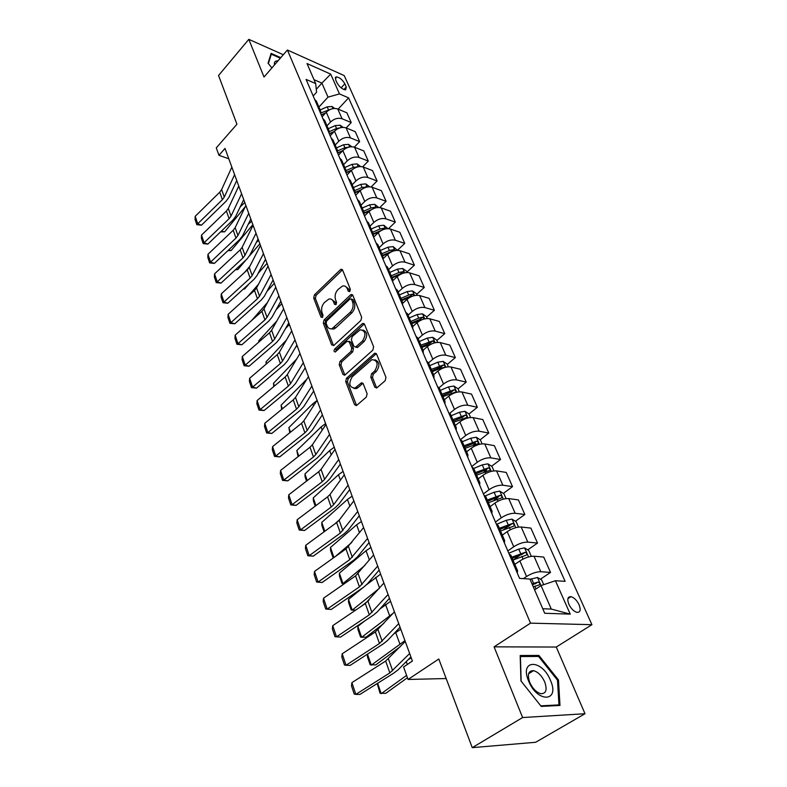 <?xml version="1.0" encoding="UTF-8"?>
<svg xmlns="http://www.w3.org/2000/svg" width="787" height="787" viewBox="0 0 787 787"><rect width="100%" height="100%" fill="white"/><g stroke="black" fill="none" stroke-linecap="round" stroke-linejoin="round"><path stroke-width="1.18" d="M349.822 291.495L350.353 289.223L342.611 270.049L341.184 269.233L340.417 269.695L314.426 294.869L313.688 298.017L320.998 317.092L322.493 317.407L323.014 315.174L322.06 312.685C320.988 308.917 321.785 305.523 324.441 302.513L328.809 299.09C330.933 298.578 332.507 299.473 333.531 301.775L334.505 304.264L336.029 304.569L336.561 302.316L335.577 299.817C334.475 296.04 335.272 292.616 337.987 289.547L342.512 286.035C344.647 285.543 346.231 286.429 347.254 288.711L348.257 291.21L349.822 291.495M579.075 604.721C576.832 600.274 574.126 597.589 570.939 596.674C567.663 596.615 566.974 599.153 568.873 604.278C571.096 608.735 573.802 611.43 576.989 612.375C580.324 612.424 581.013 609.876 579.075 604.721M374.75 387.106L376.668 388.011L385.168 380.731L385.964 377.337L376.57 354.081L374.76 353.196L346.477 378.291L345.709 381.577L354.563 404.675L356.442 405.59L366.339 397.081L367.126 393.736L363.22 383.761L361.381 382.846L354.986 388.08C349.261 387.46 348.326 383.712 352.192 376.835L371.917 359.649C377.711 360.338 378.626 364.135 374.671 371.031L371.572 373.756L370.785 377.111L374.75 387.106L376.757 387.971M283.32 54.726L248.8 39.35L218.55 75.493L236.946 124.218L216.277 147.867L218.963 155.314L225.013 148.428L412.408 661.041L403.574 667.012L408.06 679.456L446.17 678.542M522.617 717.547L585.007 713.73L556.261 647.042L494.079 646.845L522.617 717.547L472.249 747.65L438.792 659.004L408.06 679.456M494.079 646.845L530.507 623.147L287.403 50.004L344.214 75.591L591.932 624.681L530.507 623.147M248.8 39.35L264.019 77.028L287.403 50.004M360.889 320.476L361.656 317.191L352.812 295.302L351.277 294.456L350.569 294.889L324.067 319.945L323.319 323.142L331.661 344.903L333.845 345.414L360.889 320.476M364.509 324.254L373.628 346.811L372.841 350.146L344.686 375.242L342.935 374.346L339.236 364.686L340.004 361.43L350.982 351.464L351.75 348.188L349.261 341.833L347.018 341.332L335.282 351.976C333.895 351.759 333.688 350.805 334.662 349.094L362.217 323.772L362.846 323.388L364.509 324.254M585.007 713.73L535.652 742.279L472.249 747.65M335.587 79.674L337.013 82.881C339.541 87.111 342.443 89.443 345.719 89.875L346.28 86.983L344.844 83.786C342.306 79.566 339.404 77.254 336.138 76.831L335.587 79.674M313.187 95.984L316.581 92.236L315.685 83.579L306.094 79.418L519.558 578.386L529.917 579.055L544.712 613.27L570.25 614.145L551.284 609.069L541.033 585.567L534.599 589.876M315.685 83.579L307.028 63.55L330.697 74.126L339.482 93.919L328.012 97.135L318.932 107.062M338.135 109.127L348.592 97.873L339.482 93.919M348.592 97.873L565.115 581.357L555.425 580.727L570.25 614.145M556.261 647.042L591.932 624.681M218.963 155.314L228.801 158.787M316.276 89.344L321.903 83.117L313.993 79.664M328.012 97.135L321.903 83.117L330.697 74.126M540.403 579.232L550.526 572.424L540.807 571.716C536.39 571.756 531.638 573.349 526.552 576.497L523.414 578.632M550.526 572.424L543.719 557.058L533.999 556.222C529.592 556.202 524.87 557.776 519.843 560.944L514.846 564.397M527.743 549.857L537.511 543.069L527.811 542.105C523.404 542.036 518.712 543.601 513.734 546.778L507.822 550.93M537.511 543.069L530.891 528.107L521.191 527.015C516.793 526.906 512.13 528.441 507.202 531.638L502.313 535.13M515.396 521.26L524.85 514.482L515.16 513.281C510.773 513.114 506.139 514.639 501.26 517.846L495.466 522.047M524.85 514.482L518.397 499.912L508.717 498.584C504.339 498.378 499.735 499.883 494.895 503.1L490.104 506.641M503.355 493.4L512.514 486.632L502.844 485.205C498.476 484.959 493.902 486.445 489.101 489.671L483.425 493.921M512.514 486.632L506.228 472.436L496.567 470.901C492.209 470.606 487.655 472.072 482.913 475.318L478.211 478.88M491.619 466.258L500.493 459.5L490.842 457.857C486.494 457.522 481.969 458.988 477.266 462.235L471.708 466.514M500.493 459.5L494.364 445.668L484.733 443.917C480.395 443.543 475.889 444.98 471.236 448.246L466.622 451.836M480.168 439.795L488.776 433.057L479.155 431.217C474.827 430.804 470.351 432.23 465.737 435.496L460.513 439.628M488.776 433.057L482.805 419.569L473.194 417.622C468.875 417.169 464.428 418.586 459.854 421.852L455.339 425.482M469.003 413.992L477.355 407.272L467.753 405.236C463.445 404.744 459.028 406.141 454.493 409.427L449.78 413.264M477.355 407.272L471.531 394.12L461.939 391.985C457.64 391.464 453.243 392.841 448.757 396.136L444.33 399.786M458.044 388.867L466.219 382.128L456.647 379.905C452.358 379.344 447.98 380.711 443.524 384.017L439.107 387.706M466.219 382.128L460.533 369.3L450.971 366.988C446.691 366.388 442.343 367.745 437.936 371.041L433.588 374.72M447.331 364.381L455.348 357.603L445.806 355.203C441.537 354.573 437.208 355.911 432.83 359.226L428.531 362.905L426.623 361.125M455.348 357.603L449.8 345.08L440.267 342.591C436.008 341.932 431.719 343.26 427.38 346.575L423.111 350.274M436.874 340.476L444.744 333.658L435.231 331.101C430.981 330.402 426.702 331.721 422.403 335.036L418.182 338.744M444.744 333.658L439.323 321.43L429.83 318.794C425.59 318.066 421.34 319.365 417.08 322.69L412.9 326.408M426.662 317.131L434.385 310.285L424.901 307.569C420.671 306.812 416.451 308.101 412.221 311.436L408.069 315.154M434.385 310.285L429.102 298.352L419.638 295.558C415.418 294.771 411.207 296.05 407.027 299.385L402.826 303.192M416.687 294.338L424.272 287.462L414.828 284.599C410.617 283.782 406.436 285.051 402.285 288.386L398.212 292.125M424.272 287.462L419.107 275.814L409.683 272.873C405.482 272.027 401.321 273.276 397.209 276.621L392.861 280.654M406.948 272.076L414.405 265.18L404.99 262.169C400.799 261.304 396.658 262.543 392.575 265.888L388.571 269.636M414.405 265.18L409.358 253.788L399.963 250.709C395.782 249.813 391.67 251.043 387.617 254.388L382.974 258.795M397.425 250.325L404.754 243.399L395.369 240.261C391.208 239.337 387.115 240.556 383.092 243.901L379.167 247.669M404.754 243.399L399.826 232.273L390.46 229.066C386.309 228.122 382.236 229.322 378.252 232.677L373.599 237.182M388.503 228.702L395.32 222.121L385.974 218.855C381.833 217.881 377.78 219.071 373.825 222.426L369.969 226.203M395.32 222.121L390.5 211.241L381.183 207.906C377.042 206.912 373.018 208.093 369.093 211.457L364.519 215.972M379.747 207.571L386.102 201.315L376.796 197.93C372.674 196.907 368.67 198.078 364.774 201.442L360.977 205.23M386.102 201.315L381.39 190.68L372.103 187.227C367.991 186.185 364.007 187.345 360.151 190.71L355.655 195.245M371.13 186.952L377.091 180.971L367.824 177.469C363.722 176.406 359.757 177.557 355.921 180.921L352.192 184.719M377.091 180.971L372.487 170.572L363.24 167.011C359.147 165.929 355.203 167.07 351.395 170.435L346.978 174.97M362.659 166.824L368.277 161.079L359.049 157.469C354.967 156.357 351.041 157.489 347.274 160.853L343.604 164.66M368.277 161.079L363.771 150.897L354.563 147.238C350.49 146.116 346.585 147.228 342.847 150.592L338.499 155.147M354.327 147.159L359.659 141.611L350.461 137.902C346.408 136.751 342.512 137.863 338.803 141.227L335.193 145.034M359.659 141.611L355.252 131.655L346.073 127.897C342.02 126.727 338.154 127.828 334.475 131.193L330.196 135.748M346.152 127.937L351.218 122.565L342.07 118.758C338.026 117.578 334.18 118.67 330.52 122.034L326.969 125.841M351.218 122.565L346.91 112.826L337.771 108.97C333.747 107.77 329.91 108.842 326.29 112.216L322.08 116.771M542.755 608.745L551.284 609.069M474.069 444.566L475.466 443.475M483.926 472.111L486.75 469.957M493.764 500.493L498.21 497.207M503.552 529.759L509.632 525.401M513.222 559.951L520.512 554.884M316.561 101.553L314.574 99.231M320.899 114.007L320.604 110.967L318.814 109.147M324.765 120.677L322.778 118.394M329.173 133.347L328.897 130.327L327.107 128.527M333.137 140.243L331.16 137.991M342.483 150.976L337.633 153.101L337.377 150.12L335.587 148.35M341.706 160.243L339.728 158.03M346.27 173.327L346.044 170.366L344.263 168.625M350.471 180.695L348.493 178.521M355.124 193.995L354.917 191.074L353.137 189.372M359.443 201.629L357.465 199.495M364.174 215.156L363.997 212.264L362.217 210.591M368.621 223.055L366.653 220.96M373.432 236.808L373.284 233.955L371.513 232.322M378.016 244.983L376.058 242.937M382.915 258.982L382.797 256.168L381.026 254.565M387.627 267.442L385.679 265.435M392.634 281.687L392.546 278.903L390.775 277.349M397.484 290.442L395.536 288.485M402.58 304.933L402.521 302.208L400.76 300.693M407.577 314.003L405.649 312.105M412.772 328.769L412.752 326.084L411.001 324.618M417.927 338.154L415.998 336.315M423.219 353.186L423.239 350.559L421.488 349.143M433.932 378.222L433.991 375.645L432.25 374.287M439.402 388.296L437.503 386.584M444.921 403.908L445.009 401.39L443.278 400.071M450.567 414.346L448.679 412.693M456.194 430.253L456.322 427.794L454.601 426.544M462.008 441.074L460.139 439.49M467.753 457.286L467.94 454.896L466.229 453.705M473.764 468.501L471.915 467.006M479.627 485.048L479.854 482.726L478.162 481.595M485.835 496.676L483.995 495.249M491.826 513.547L492.101 511.304L490.409 510.251M498.23 525.618L496.42 524.28M504.359 542.833L504.683 540.669L503.011 539.685M510.97 555.347L509.179 554.107M517.226 572.926L517.61 570.85L515.957 569.945M543.709 584.672L541.663 579.999L537.501 577.461L541.033 585.567L555.425 580.727M280.782 57.658L271.112 53.378L268.042 63.216L271.899 67.918M559.99 705.437L558.465 679.919L538.898 655.433L520.177 655.522L520.964 680.962L541.23 706.411L559.99 705.437M537.275 656.456L538.898 655.433M557.521 680.489L558.465 679.919M349.861 291.456L348.946 289.193L345.365 286.36M331.612 299.385L335.213 302.228L336.108 304.49M342.522 269.872L316.108 295.322L315.38 298.47L322.601 317.289M352.684 295.056L325.759 320.378L325.011 323.565L333.531 345.65M351.523 299.306L349.949 299.011L326.644 320.998L326.113 323.231L327.136 325.887C328.209 328.336 329.861 329.241 332.114 328.622L350.156 312.39C352.93 309.301 353.747 305.828 352.596 301.972L351.523 299.306L353.215 299.778L351.307 298.952M330.884 328.848L333.816 329.055L335.793 327.815L334.091 327.392M353.215 299.778L354.288 302.444C355.439 306.291 354.622 309.763 351.848 312.842L335.793 327.815M348.926 341.283L350.963 342.247L353.461 348.592L352.694 351.868L341.715 361.813L340.948 365.07L344.883 375.143M364.332 323.919L336.374 349.497L335.793 351.612M362.551 340.968C366.398 334.347 365.591 330.619 360.131 329.783L352.143 336.629L351.376 339.895L353.884 346.25L355.586 347.126L362.551 340.968L364.253 341.381C367.932 335.734 367.49 331.937 362.915 329.999M355.783 347.037L357.859 347.185L356.157 346.772M364.253 341.381L357.859 347.185M374.878 359.767C379.659 361.754 380.16 365.64 376.393 371.415L373.284 374.14L372.497 377.485L376.461 387.47M353.796 388.385L356.708 388.434L357.957 387.627L356.236 387.263M362.955 383.289L357.957 387.627M376.334 353.658L348.198 378.655L347.431 381.931L356.57 405.521M334.603 108.429L332.045 106.511L327.176 106.845L320.161 109.934M240.222 206.863L244.787 202.525M221.393 231.112L224.649 231.86L220.616 231.87M245.288 206.637L224.649 231.86M331.396 108.999L321.037 112.905M321.253 114.833L325.641 112.905M321.293 114.922L325.484 113.082M234.595 174.655L224.285 197.084L222.387 199.682L197.714 223.783L201.452 225.19L226.115 201.187L228.948 197.301L236.739 180.518M231.84 167.119L221.619 189.598L219.74 192.195L195.206 216.307L197.714 223.783L196.829 224.679L195.068 219.445L195.206 216.307M201.452 225.19L196.829 224.679M343.093 127.376L340.21 125.231L335.292 125.595L328.199 128.714M248.299 224.167L251.663 221.324M228.604 249.971L231.171 250.532L227.837 250.699M252.873 224.649L231.171 250.532M340.151 127.819L336.551 128.488L329.291 131.665M329.31 133.662L334.15 131.537M329.369 133.81L333.885 131.822M351.779 146.746L348.552 144.355L343.594 144.759L336.423 147.897M256.395 242.258L258.677 240.517M236.011 269.213L237.822 269.587L235.411 269.764M259.877 243.793L249.538 255.795M246.065 259.887L237.822 269.587M348.926 147.12L344.873 147.71L337.662 150.868M337.692 152.826L342.876 150.563M360.672 166.549L357.072 163.903L352.084 164.345L344.824 167.513M244.747 272.263L249.784 266.38M264.589 260.979L265.839 260.103M243.606 288.839L244.6 289.026L243.291 289.114M267.019 263.34L258.067 273.502M249.174 283.753L244.6 289.026M357.76 166.883L353.383 167.356L346.123 170.523M346.437 172.343L351.868 169.972M346.408 172.668L351.297 170.543M241.589 193.779L231.034 216.091L229.115 218.678L204.079 242.74L207.837 244.108L232.854 220.134L235.736 216.268L243.704 199.564M238.776 186.086L228.319 208.437L226.41 211.034L201.521 235.106L204.079 242.74L203.174 243.596L201.383 238.254L201.521 235.106M207.837 244.108L203.174 243.596M248.731 213.307L237.93 235.49L235.972 238.067L210.582 262.081L214.359 263.409L239.73 239.484L242.671 235.628L250.817 219.032M245.859 205.446L235.156 227.679L233.208 230.257L207.965 254.299L210.582 262.081L209.647 262.897L207.817 257.457L207.965 254.299M214.359 263.409L209.647 262.897M256.021 233.267L244.973 255.303L242.986 257.87L217.222 281.835L221.019 283.113L246.754 259.238L249.745 255.401L258.087 238.904M253.089 225.23L242.14 247.325L240.163 249.902L214.546 273.886L217.222 281.835L216.258 282.612L214.389 277.054L214.546 273.886M221.019 283.113L216.258 282.612M369.634 186.794L365.788 183.892L360.751 184.365L353.412 187.562M247.738 296.571L258.421 284.343M274.319 283.3L266.891 291.524M252.047 308.288L251.535 308.878M366.732 187.119L362.089 187.444L354.73 190.641M355.291 192.333L361.233 189.746M355.311 192.717L360.328 190.533M263.478 253.65L252.165 275.539L250.138 278.096L224 302.011L227.807 303.241L253.935 279.415L256.975 275.598L265.514 259.218M260.477 245.446L249.272 267.393L247.256 269.951L221.265 293.885L224 302.011L223.006 302.739L221.098 297.063L221.265 293.885M227.807 303.241L223.006 302.739M277.978 60.894L276.768 60.884C274.791 61.17 274.033 62.517 274.496 64.927M268.377 63.619L271.299 54.205L280.32 58.189M270.59 55.031L271.299 54.205M528.589 680.981C537.334 703.244 560.285 702.014 550.467 680.371C542.036 658.955 519.145 659.024 528.589 680.981M529.72 682.349C532.602 688.576 536.311 692.353 540.826 693.691C546.099 693.77 547.398 689.845 544.702 681.906C541.79 675.689 538.072 671.941 533.566 670.662C528.411 670.583 527.123 674.479 529.72 682.349M538.534 656.447L557.501 680.175L558.957 704.906L540.777 705.841L521.161 681.188L520.394 656.545L538.534 656.447M557.865 705.555L558.957 704.906M378.695 207.502L374.701 204.325L369.624 204.836L362.197 208.053M251.643 320.516L267.393 302.602M281.766 303.684L276.07 309.832M375.871 207.817L374.74 207.237L370.992 207.994L363.545 211.211M364.224 212.824L371.139 209.824M364.322 213.247L369.654 210.936M271.102 274.496L259.513 296.217L257.457 298.755L230.916 322.611L234.752 323.791L261.264 300.034L264.363 296.237L273.099 279.975M268.033 266.104L256.562 287.894L254.506 290.442L228.132 314.318L230.916 322.611L229.893 323.29L227.955 317.495L228.132 314.318M234.752 323.791L229.893 323.29M387.961 228.683L383.82 225.23L378.695 225.78L371.179 229.027M258.844 342.06L258.756 340.82L276.729 321.135M289.38 324.51L285.622 328.425M385.187 228.997L383.879 228.22L380.091 229.007L372.556 232.254M373.235 233.837L381.626 230.296M373.441 234.3L379.304 231.772M258.756 340.82L259.11 341.833M278.883 295.804L267.029 317.348L264.924 319.876L237.989 343.653L241.845 344.775L268.76 321.096L271.909 317.318L280.861 301.195M275.755 287.225L263.999 308.838L261.923 311.377L235.146 335.173L237.989 343.653L236.936 344.283L234.949 338.361L235.146 335.173M241.845 344.775L236.936 344.283M397.445 250.355L393.146 246.616L387.971 247.207L380.367 250.482M266.193 364.096L266.045 361.823L286.468 339.964M297.161 345.778L295.587 347.293M394.69 250.689L393.225 249.695L389.408 250.502L381.784 253.788M382.443 255.332L391.07 251.742L393.225 249.695M382.679 255.873L389.368 252.991M266.045 361.823L266.685 363.673M286.852 317.594L274.702 338.951L272.568 341.46L245.21 365.148L249.085 366.221L276.414 342.63L279.621 338.872L288.79 322.886M283.645 308.819L271.613 330.255L269.488 332.773L242.307 356.491L245.21 365.148L244.127 365.739L242.101 359.689L242.307 356.491M249.085 366.221L244.127 365.739M407.154 272.548L406.584 271.24L402.688 268.495L397.474 269.124L389.772 272.44M273.768 386.565L273.492 383.279L296.64 359.069M404.39 272.902L402.796 271.672L398.93 272.509L391.218 275.814M391.877 277.339L400.603 273.709L402.796 271.672M392.142 277.959L400.16 274.515M273.492 383.279L274.437 386.004M295.007 339.886L282.553 361.036L280.379 363.535L252.597 387.125L256.483 388.139L284.245 364.637L287.511 360.908L296.906 345.08M291.721 330.904L279.395 352.143L277.231 354.642L249.627 378.281L252.597 387.125L251.486 387.666L249.41 381.479L249.627 378.281M256.483 388.139L251.486 387.666M417.09 295.263L416.382 293.64L412.457 290.895L407.194 291.574L399.403 294.909M281.677 409.397L281.097 405.207L306.753 379.324M414.277 295.646L412.585 294.171L408.689 295.027L400.878 298.371M401.518 299.867L410.352 296.197L412.585 294.171M401.823 300.565L411.316 296.65M281.097 405.207L282.366 408.837M303.339 362.689L290.58 383.623L288.367 386.102L260.143 409.594L264.058 410.548L292.243 387.145L295.578 383.446L305.199 367.775M299.985 353.501L287.353 374.533L285.15 377.012L257.103 400.553L260.143 409.594L259.002 410.076L256.877 403.751L257.103 400.553M264.058 410.548L259.002 410.076M427.272 318.528L426.406 316.561L422.452 313.826L417.149 314.554L409.26 317.918M289.773 432.752L288.878 427.607L312.744 403.839L316.866 400.642M355.626 388.729L356.275 388.345M424.341 318.961L422.619 317.2L418.684 318.096L410.775 321.47M411.404 322.926L420.347 319.227L422.619 317.2M411.739 323.713L422.501 319.522M288.878 427.607L290.472 432.201M311.868 386.033L298.794 406.731L296.532 409.181L267.865 432.565L271.79 433.46L300.437 410.165L303.831 406.495L313.688 391.011M308.435 376.629L295.489 397.425L293.246 399.885L264.757 423.317L267.865 432.565L266.685 432.988L264.511 426.524L264.757 423.317M271.79 433.46L266.685 432.988M437.7 342.365L436.687 340.043L432.702 337.318L427.341 338.085L419.353 341.489M298.057 456.657L296.827 450.518L321.126 426.928L325.602 423.573M434.503 342.886L432.889 340.801L420.907 345.119M421.517 346.546L430.578 342.807L432.889 340.801M421.891 347.421L433.775 343.093M296.827 450.518L298.765 456.096M320.604 409.929L307.205 430.371L304.894 432.811L275.755 456.067L279.7 456.883L308.809 433.716L312.272 430.086L322.385 414.779M317.092 400.298L303.812 420.848L301.529 423.298L272.577 446.603L275.755 456.067L274.545 456.421L272.322 449.81L272.577 446.603M279.7 456.883L274.545 456.421M448.383 366.791L447.203 364.106L443.189 361.381L437.788 362.197L429.692 365.63M306.537 481.113L305.11 477.001L304.953 473.941L329.694 450.558L334.239 447.213M432.299 371.71L440.425 368.277L444.655 367.303C445.531 366.467 445.117 365.689 443.415 364.971L431.296 369.359M431.886 370.746L441.054 366.968L443.415 364.971M304.953 473.941L307.255 480.562M329.556 434.394L315.803 454.571L313.452 456.981L283.832 480.1L287.796 480.857L317.377 457.827L320.919 454.217L331.278 439.116M325.946 424.537L312.341 444.822L309.999 447.242L280.585 470.419L283.832 480.1L282.582 480.395L280.31 473.626L280.585 470.419M287.796 480.857L282.582 480.395M459.342 391.837L457.995 388.748L453.942 386.043L448.492 386.909L440.297 390.382M315.213 506.149L313.403 500.945L313.265 497.896L338.459 474.728L343.083 471.403M442.963 396.609L455.437 392.133C456.352 391.277 455.939 390.48 454.197 389.742L441.93 394.189M442.51 395.546L451.797 391.729L454.197 389.742M313.265 497.896L315.941 505.608M338.715 459.451L324.608 479.342L322.208 481.733L292.095 504.703L296.079 505.382L326.152 482.5L329.763 478.929L340.397 464.045M335.026 449.357L321.057 469.367L318.676 471.757L288.77 494.787L292.095 504.703L290.806 504.929L288.485 498.004L288.77 494.787M296.079 505.382L290.806 504.929M470.577 417.513L469.042 414.021L464.969 411.316L459.47 412.25L451.167 415.743M324.096 531.796L321.903 525.45L321.765 522.401L347.441 499.47L352.133 496.164M334.603 524.083L339.492 519.764M453.902 422.137L466.484 417.602C467.439 416.717 467.035 415.9 465.265 415.142L452.84 419.658M453.401 420.966L462.805 417.11L465.265 415.142M321.765 522.401L324.834 531.245M348.1 485.136L333.629 504.713L331.179 507.074L300.555 529.877L304.559 530.477L335.144 507.763L338.813 504.241L349.733 489.583M344.322 474.787L329.989 494.492L327.559 496.863L297.152 519.735L300.555 529.877L299.227 530.035L296.847 522.952L297.152 519.735M304.559 530.477L299.227 530.035M482.097 443.848L480.385 439.933L476.273 437.238L470.724 438.221L462.303 441.753M333.747 557.668L333.058 557.649L330.589 550.526L330.471 547.477L356.629 524.801L361.4 521.515M335.39 556.488L351.838 542.4M465.117 448.305L477.817 443.711C478.821 442.806 478.417 441.96 476.597 441.182L464.025 445.767M464.566 447.036L474.099 443.14L476.597 441.182M330.471 547.477L333.954 557.521M357.721 511.452L340.368 533.035L309.222 555.661L313.236 556.173L344.342 533.635L348.1 530.153L359.295 515.751M353.845 500.847L339.138 520.237L336.659 522.568L305.73 545.273L309.222 555.661L307.845 555.75L305.415 548.49L305.73 545.273M313.236 556.173L307.845 555.75M493.921 470.872L492.013 466.504L487.871 463.828L482.264 464.871L473.735 468.442M339.374 573.152L343.004 583.59L342.011 583.482L339.482 576.192L339.374 573.152L366.044 550.743L370.893 547.477M344.499 583.59L343.004 583.59L365.011 565.322M476.617 475.161L489.435 470.498C490.488 469.564 490.085 468.698 488.235 467.901L475.496 472.554M476.027 473.784L485.677 469.839L488.235 467.901M367.588 538.426L349.772 559.626L318.096 582.065L322.129 582.498L353.776 560.147L357.603 556.714L369.103 542.568M363.614 527.556L345.985 548.913L314.515 571.421L318.096 582.065L316.679 582.075L314.18 574.638L314.515 571.421M322.129 582.498L316.679 582.075M506.051 498.614L503.936 493.774L499.765 491.108L494.108 492.219L485.304 495.879M348.503 599.428L352.212 610.122L351.179 609.935L348.592 602.468L348.503 599.428L363.132 587.525M366.762 584.574L380.623 574.077M355.754 610.063L352.212 610.122L379.157 588.489M368.946 600.215L361.469 606.187M488.422 502.716L501.368 497.984C502.47 497.02 502.067 496.135 500.168 495.318L487.271 500.04M487.783 501.221L497.571 497.236L500.168 495.318M377.701 566.099L359.423 586.886L327.176 609.108L331.229 609.453L363.437 587.318L367.342 583.934L379.157 570.073M373.628 554.943L355.537 575.907L323.516 598.209L327.176 609.108L325.72 609.04L323.162 601.425L323.516 598.209M331.229 609.453L325.72 609.04M518.515 527.093L516.183 521.751L511.973 519.105L506.267 520.286L496.558 524.309M357.839 626.344L361.636 637.293L360.574 637.027L357.918 629.374L357.839 626.344L364.765 620.904M379.816 609.059L390.588 601.327M383.869 623.402L366.093 637.145L361.636 637.293L393.205 613.221M500.542 530.999L513.616 526.198C514.757 525.214 514.364 524.299 512.426 523.453L499.361 528.254M499.843 529.385L509.769 525.362L512.426 523.453L509.769 525.362M388.08 594.49L369.319 614.834L336.492 636.831L340.564 637.077L373.343 615.168L377.337 611.833L389.467 598.277M383.899 583.039L365.325 603.57L332.744 625.665L336.492 636.831L334.987 636.673L332.37 628.872L332.744 625.665M531.314 556.35L528.756 550.487L524.516 547.86L518.751 549.11L508.796 553.212M393.667 633.988L400.799 629.266M367.48 654.125L371.297 665.143L404.951 640.638M367.411 654.174L367.47 656.948L370.185 664.789L375.783 664.897L400.219 646.678M512.986 560.049L526.228 555.169C527.369 554.156 526.975 553.222 525.047 552.346L511.776 557.226M512.229 558.298L522.352 554.215L525.047 552.346M398.734 623.619L379.462 643.5L346.044 665.251L350.126 665.399L383.495 643.727L387.578 640.451L400.042 627.209M394.435 611.873L375.369 631.941L342.188 653.79L346.044 665.251L344.49 665.005L341.804 656.997L342.188 653.79M537.501 577.461L530.044 579.34M408.178 659.654L411.267 657.912M377.603 683.303L381.203 693.681L406.594 675.394M377.239 683.529L380.052 693.229L385.709 693.347L407.44 677.735M533.271 586.807L539.184 584.928C540.325 583.895 539.931 582.931 538.013 582.026L532.022 583.915M532.455 584.928L538.013 582.026M409.663 653.515L389.86 672.905L355.832 694.38L359.934 694.429L393.913 673.023L398.084 669.816L410.903 656.919M405.256 641.464L385.669 661.05L351.887 682.644L355.832 694.38L354.229 694.045L351.474 685.841L351.887 682.644M526.552 576.497L519.843 560.944M513.734 546.778L507.202 531.638M501.26 517.846L494.895 503.1M489.101 489.671L482.913 475.318M477.266 462.235L471.236 448.246M465.737 435.496L459.854 421.852M454.493 409.427L448.757 396.136M443.524 384.017L437.936 371.041M432.83 359.226L427.38 346.575M422.403 335.036L417.08 322.69M412.221 311.436L407.027 299.385M402.285 288.386L397.209 276.621M392.575 265.888L387.617 254.388M383.092 243.901L378.252 232.677M373.825 222.426L369.093 211.457M364.774 201.442L360.151 190.71M355.921 180.921L351.395 170.435M347.274 160.853L342.847 150.592M338.803 141.227L334.475 131.193M330.52 122.034L326.29 112.216M342.07 118.758L337.771 108.97M350.461 137.902L346.073 127.897M359.049 157.469L354.563 147.238M367.824 177.469L363.24 167.011M376.796 197.93L372.103 187.227M385.974 218.855L381.183 207.906M395.369 240.261L390.46 229.066M404.99 262.169L399.963 250.709M414.828 284.599L409.683 272.873M424.901 307.569L419.638 295.558M435.231 331.101L429.83 318.794M445.806 355.203L440.267 342.591M456.647 379.905L450.971 366.988M467.753 405.236L461.939 391.985M479.155 431.217L473.194 417.622M490.842 457.857L484.733 443.917M502.844 485.205L496.567 470.901M515.16 513.281L508.717 498.584M527.811 542.105L521.191 527.015M540.807 571.716L533.999 556.222M341.115 87.849L344.844 83.786M343.899 89.551L346.28 86.983M348.946 289.193L347.254 288.711M335.931 304.658L334.505 304.264M335.213 302.228L333.531 301.775M322.434 317.456L320.998 317.092M315.38 298.47L313.688 298.017M316.108 295.322L314.426 294.869M342.099 270.197L340.417 269.695M349.684 291.613L348.257 291.21M333.363 345.306L331.661 344.903M325.011 323.565L323.319 323.142M325.759 320.378L324.067 319.945M352.261 295.361L350.569 294.889M351.848 312.842L350.156 312.39M354.288 302.444L352.596 301.972M344.657 374.71L342.935 374.346M340.948 365.07L339.236 364.686M341.715 361.813L340.004 361.43M352.694 351.868L350.982 351.464M353.461 348.592L351.75 348.188M350.963 342.247L349.261 341.833M336.374 349.497L334.662 349.094M363.909 324.214L362.217 323.772M372.497 377.485L370.785 377.111M373.284 374.14L371.572 373.756M376.393 371.415L374.671 371.031M362.62 383.525L360.899 383.161M356.285 405.01L354.563 404.675M347.431 381.931L345.709 381.577M348.198 378.655L346.477 378.291M375.92 353.953L374.209 353.54M333.019 108.596L332.144 106.579M328.395 109.668L327.176 106.845M224.285 197.084L221.619 189.598M222.387 199.682L219.74 192.195M341.292 127.553L340.299 125.3M336.551 128.488L335.292 125.595M349.743 146.933L348.641 144.424M344.873 147.71L343.594 144.759M358.38 166.755L357.17 163.971M353.383 167.356L352.084 164.345M356.462 167.267L357.062 166.647M231.034 216.091L228.319 208.437M229.115 218.678L226.41 211.034M237.93 235.49L235.156 227.679M235.972 238.067L233.208 230.257M244.973 255.303L242.14 247.325M242.986 257.87L240.163 249.902M367.214 187.011L365.886 183.961M362.089 187.444L360.751 184.365M364.814 187.719L365.798 186.716M252.165 275.539L249.272 267.393M250.138 278.096L247.256 269.951M376.255 207.729L374.799 204.394M370.992 207.994L369.624 204.836M373.274 208.673L374.74 207.237M259.513 296.217L256.562 287.894M257.457 298.755L254.506 290.442M385.502 228.938L383.918 225.298M380.091 229.007L378.695 225.78M381.843 230.197L383.879 228.22M267.029 317.348L263.999 308.838M264.924 319.876L261.923 311.377M394.966 250.63L393.244 246.675M389.408 250.502L387.971 247.207M274.702 338.951L271.613 330.255M272.568 341.46L269.488 332.773M404.646 272.843L402.787 268.564M398.93 272.509L397.474 269.124M282.553 361.036L279.395 352.143M280.379 363.535L277.231 354.642M414.562 295.578L412.555 290.964M408.689 295.027L407.194 291.574M304.549 381.262L304.923 382.275M290.58 383.623L287.353 374.533M288.367 386.102L285.15 377.012M424.724 318.873L422.55 313.895M418.684 318.096L417.149 314.554M312.744 403.839L313.482 405.885M298.794 406.731L295.489 397.425M296.532 409.181L293.246 399.885M435.132 342.729L432.801 337.387M428.915 341.715L427.341 338.085M430.184 344.637L429.909 344.017M321.126 426.928L322.247 430.046M307.205 430.371L303.812 420.848M304.894 432.811L301.529 423.298M445.796 367.185L443.297 361.449M439.402 365.916L437.788 362.197M440.789 369.113L440.425 368.277M329.694 450.558L331.229 454.797M315.803 454.571L312.341 444.822M313.452 456.981L309.999 447.242M456.726 392.251L454.05 386.102M450.144 390.726L448.492 386.909M451.649 394.208L451.187 393.136M338.459 474.728L340.427 480.139M324.608 479.342L321.057 469.367M322.208 481.733L318.676 471.757M467.94 417.956L465.068 411.385M461.162 416.156L459.47 412.25M462.795 419.933L462.235 418.625M347.441 499.47L349.851 506.11M333.629 504.713L329.989 494.492M331.179 507.074L327.559 496.863M479.431 444.321L476.381 437.306M472.456 442.235L470.724 438.221M474.236 446.327L473.558 444.773M356.629 524.801L359.511 532.73M342.866 530.704L339.138 520.237M340.368 533.035L336.659 522.568M491.236 471.374L487.97 463.897M484.044 468.983L482.264 464.871M485.963 473.41L485.176 471.59M366.044 550.743L369.408 560.029M352.33 557.334L348.513 546.601M349.772 559.626L345.985 548.913M503.346 499.145L499.873 491.177M495.938 496.44L494.108 492.219M498.004 501.201L497.099 499.106M375.684 577.314L379.56 588.017M362.03 584.623L358.115 573.625M359.423 586.886L355.537 575.907M515.78 527.654L512.081 519.174M508.146 524.614L506.267 520.286M510.369 529.74L509.337 527.359M385.561 604.544L389.585 615.631M371.976 612.611L367.962 601.327M369.319 614.834L365.325 603.57M528.549 556.94L524.624 547.929M520.679 553.556L518.751 549.11M523.07 559.065L521.899 556.37M395.684 632.453L399.806 643.815M522.293 554.235L525.008 552.356M382.177 641.307L378.065 629.738M379.462 643.5L375.369 631.941M533.556 583.275L531.579 578.711M536.006 588.932L534.816 586.177M406.259 661.592L407.312 664.484M535.16 583.895L537.924 582.036M392.644 670.75L388.424 658.886M389.86 672.905L385.669 661.05M567.909 598.651L570.939 596.674M320.604 110.967L316.364 101.07M328.897 130.327L324.559 120.204M337.377 150.12L332.94 139.771M346.044 170.366L341.509 159.781M354.917 191.074L350.274 180.243M363.997 212.264L359.246 201.187M373.284 233.955L368.424 222.613M382.797 256.168L377.829 244.55M392.546 278.903L387.45 267.009M402.521 302.208L397.307 290.019M412.752 326.084L407.4 313.59M423.239 350.559L417.749 337.751M433.991 375.645L428.364 362.522M445.009 401.39L439.244 387.922M456.322 427.794L450.41 413.972M467.94 454.896L461.861 440.71M479.854 482.726L473.617 468.157M492.101 511.304L485.697 496.341M504.683 540.669L498.092 525.303M517.61 570.85L510.842 555.051M335.183 77.874L336.138 76.831M342.315 269.567L341.184 269.233M352.507 294.81L351.277 294.456M333.816 329.055L332.114 328.622M357.288 347.539L355.586 347.126M364.194 323.732L362.846 323.388M356.708 388.434L354.986 388.08M362.856 383.161L361.381 382.846M376.235 353.55L374.76 353.196M528.618 673.731L533.566 670.662"/></g></svg>
